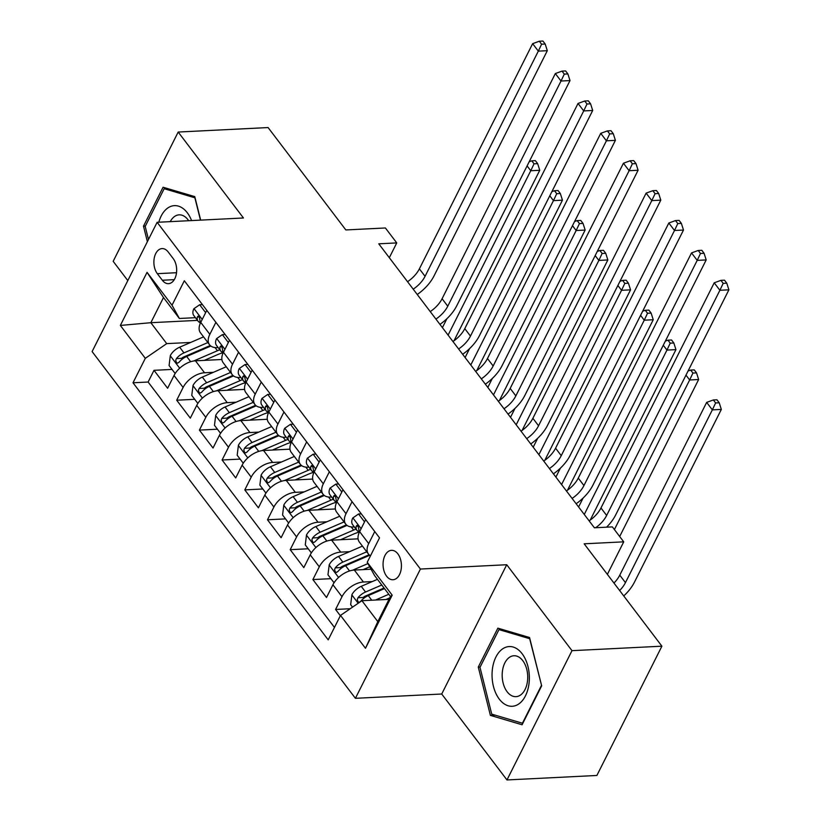 <?xml version="1.0" encoding="UTF-8"?>
<svg xmlns="http://www.w3.org/2000/svg" width="821" height="821" viewBox="0 0 821 821"><rect width="100%" height="100%" fill="white"/><g stroke="black" fill="none" stroke-linecap="round" stroke-linejoin="round"><path stroke-width="1.23" d="M397.867 553.867A14.727 9.164 -92.9 0 0 391.514 550.337A14.727 9.164 -92.9 0 0 383.438 560.158A14.727 9.164 -92.9 0 0 386.619 576.229A14.727 9.164 -92.9 0 0 392.982 579.749A14.727 9.164 -92.9 0 0 401.048 569.928A14.727 9.164 -92.9 0 0 397.867 553.867M506.978 779.95L596.888 775.465L661.9 646.189L571.991 650.673L506.731 564.735L420.424 569.045L355.401 698.312L441.719 694.012L506.978 779.95L571.991 650.673M420.424 569.045L157.129 222.296L92.106 351.573L355.401 698.312M157.129 222.296L243.447 217.986L178.188 132.048L113.175 261.324L127.809 280.597M178.188 132.048L268.098 127.563L345.836 229.942L385.398 227.971L396.748 242.913L378.768 243.816L594.394 527.79L612.374 526.887L623.724 541.839L584.162 543.81L661.9 646.189M221.886 359.495L195.449 360.809A18.411 10.652 142.8 0 0 174.031 375.505L167.617 388.261L153.999 370.322L172.03 369.419M213.378 372.324L204.532 372.765A18.411 10.652 142.8 0 0 183.114 387.461L176.7 400.217L194.731 399.314M176.7 400.217L190.318 418.146L196.732 405.4A18.411 10.652 142.8 0 1 218.15 390.704L244.586 389.39M267.287 419.274L240.84 420.598A18.411 10.652 142.8 0 0 219.433 435.294L213.019 448.04L199.4 430.112L217.421 429.209M289.987 449.169L263.541 450.493A18.411 10.652 142.8 0 0 242.123 465.179L235.709 477.935L222.091 459.996L240.122 459.103M312.678 479.064L286.242 480.377A18.411 10.652 142.8 0 0 264.824 495.073L258.41 507.83L244.791 489.891L262.823 488.988M335.379 508.958L308.942 510.272A18.411 10.652 142.8 0 0 287.524 524.968L281.11 537.714L267.492 519.785L285.523 518.882M358.079 538.843L331.633 540.167A18.411 10.652 142.8 0 0 310.225 554.863L303.811 567.609L290.193 549.68L308.214 548.777M371.071 569.22L354.333 570.061A18.411 10.652 142.8 0 0 332.916 584.747L326.501 597.503L312.883 579.564L330.914 578.672M352.065 501.672L346.01 513.71A18.411 10.652 -37.2 0 0 345.733 524.126A18.411 10.652 -37.2 0 0 353.369 526.969L354.333 526.918M329.365 471.777L323.31 483.815A18.411 10.652 -37.2 0 0 323.043 494.232A18.411 10.652 -37.2 0 0 330.668 497.074L331.643 497.023M306.664 441.893L300.609 453.921A18.411 10.652 -37.2 0 0 300.342 464.337A18.411 10.652 -37.2 0 0 307.967 467.18L308.942 467.139M283.974 411.998L277.919 424.036A18.411 10.652 -37.2 0 0 277.642 434.442A18.411 10.652 -37.2 0 0 285.277 437.285L286.242 437.244M261.273 382.104L255.218 394.142A18.411 10.652 -37.2 0 0 254.941 404.558A18.411 10.652 -37.2 0 0 262.576 407.401L263.541 407.349M238.572 352.209L232.517 364.247A18.411 10.652 -37.2 0 0 232.251 374.663A18.411 10.652 -37.2 0 0 239.876 377.506L240.851 377.455M157.324 273.67L162.322 280.248A14.265 8.877 -92.9 0 0 168.479 283.666A14.265 8.877 -92.9 0 0 176.299 274.142A14.265 8.877 -92.9 0 0 173.21 258.584L168.223 252.006A14.265 8.877 -92.9 0 0 162.065 248.589A14.265 8.877 -92.9 0 0 154.245 258.102A14.265 8.877 -92.9 0 0 157.324 273.67L176.515 272.716M389.021 599.351L361.928 600.705L377.814 621.63L390.468 596.467L374.581 575.552L367.223 562.293L379.518 537.837L184.325 280.761L172.02 305.217L179.378 318.476L195.449 317.676M367.223 562.293L392.192 595.174L365.478 648.282L340.51 615.401L328.205 639.857L133.012 382.781L145.307 358.325L120.348 325.444L147.051 272.336L172.02 305.217M372.262 581.576L363.416 582.017L354.333 570.061M349.561 551.681L340.715 552.123L331.633 540.167M326.861 521.787L318.014 522.228L308.942 510.272M304.17 491.892L295.324 492.333L286.242 480.377M281.47 462.007L272.623 462.449L263.541 450.493M258.769 432.113L249.923 432.554L240.84 420.598M236.079 402.218L227.222 402.659L218.15 390.704M215.882 322.325L209.827 334.352A18.411 10.652 142.8 0 0 209.55 344.769A18.411 10.652 142.8 0 0 217.185 347.611L218.15 347.57M153.999 370.322L148.119 382.032L334.455 627.429M363.416 582.017A18.411 10.652 -37.2 0 0 341.998 596.703L335.584 609.459L340.346 615.729M312.883 579.564L319.297 566.818A18.411 10.652 -37.2 0 1 340.715 552.123M290.193 549.68L296.597 536.924A18.411 10.652 -37.2 0 1 318.014 522.228M267.492 519.785L273.906 507.029A18.411 10.652 -37.2 0 1 295.324 492.333M244.791 489.891L251.205 477.134A18.411 10.652 -37.2 0 1 272.623 462.449M222.091 459.996L228.505 447.25A18.411 10.652 -37.2 0 1 249.923 432.554M199.4 430.112L205.814 417.355A18.411 10.652 -37.2 0 1 227.222 402.659M206.8 310.359L200.745 322.396A18.411 10.652 142.8 0 0 200.468 332.813L209.55 344.769M229.5 340.253L223.445 352.291A18.411 10.652 142.8 0 0 223.168 362.708L232.251 374.663M252.191 370.148L246.136 382.186A18.411 10.652 142.8 0 0 245.869 392.592L254.941 404.558M274.891 400.043L268.836 412.08A18.411 10.652 142.8 0 0 268.559 422.487L277.642 434.442M297.592 429.927L291.537 441.965A18.411 10.652 142.8 0 0 291.26 452.381L300.342 464.337M320.282 459.822L314.227 471.859A18.411 10.652 142.8 0 0 313.961 482.276L323.043 494.232M342.983 489.716L336.928 501.754A18.411 10.652 142.8 0 0 336.661 512.16L345.733 524.126M365.684 519.611L359.629 531.649A18.411 10.652 142.8 0 0 359.352 542.055L368.434 554.011A18.411 10.652 -37.2 0 1 368.711 543.605L374.756 531.567M179.378 318.476L163.492 297.551L150.838 322.704L166.725 343.63L145.307 358.325M197.502 320.375L150.838 322.704L120.348 325.444M190.677 342.439L166.725 343.63M607.366 574.372L623.724 541.839M389.318 257.702L396.748 242.913M148.119 382.032L133.012 382.781M335.584 609.459L350.228 608.73M340.51 615.401L361.928 600.705M370.497 555.776A18.411 10.652 -37.2 0 1 368.434 554.011M163.492 297.551L147.051 272.336M392.192 595.174L390.468 596.467M365.478 648.282L377.814 621.63M200.663 220.12L194.772 196.619L163.071 187.239L143.49 226.165L147.38 241.672M506.731 564.735L441.719 694.012M541.665 685.833L529.555 637.527L497.865 628.147L478.284 667.073L490.394 715.389L522.084 724.769L541.665 685.833M145.379 226.073L143.49 226.165M495.135 715.153L490.394 715.389M480.162 666.98L478.284 667.073M205.65 312.637L199.657 304.745L193.869 308.747A12.192 7.05 142.8 0 0 193.777 315.469L198.087 321.144A12.192 7.05 142.8 0 0 199.359 322.263L199.965 322.612M200.201 323.587A12.192 7.05 -37.2 0 1 200.037 320.611L199.164 316.567L198.118 316.085L197.307 317.019A12.192 7.05 142.8 0 0 198.087 321.144M407.544 281.706A23.009 13.31 142.8 0 0 419.387 268.836L532.644 43.667L538.319 51.138L541.593 44.221L545.195 44.036L542.927 41.05L539.325 41.224L541.593 44.221M413.22 289.177A23.009 13.31 142.8 0 0 425.062 276.318L538.319 51.138L547.309 50.686L434.052 275.866A34.513 19.971 -37.2 0 1 417.253 294.503M547.309 50.686L545.195 44.036M539.325 41.224L532.644 43.667M202.428 304.612L199.657 304.745M204.316 360.368L217.503 354.672A29.217 16.902 -37.2 0 1 222.717 352.835M193.643 361.004L217.442 350.721A35.2 20.361 -37.2 0 1 219.823 349.767M175.16 373.545L169.085 365.54L170.327 355.565A12.192 7.05 -37.2 0 1 179.645 347.201L203.557 336.877M207.867 342.552L183.966 352.886A12.192 7.05 142.8 0 0 176.402 358.603L175.715 360.316L176.443 362.687L177.613 363.159L179.122 362.184A12.192 7.05 -37.2 0 1 186.685 356.468L210.833 346.031M176.402 358.603L181.574 358.336A6.209 3.592 -37.2 0 1 184.017 356.837L210.217 345.518M448.092 335.112L530.766 170.727L527.092 165.904M442.416 327.63L446.911 318.702M535.364 160.639L531.772 160.824L534.04 163.81L537.642 163.636L535.364 160.639M534.04 163.81L530.766 170.727L539.756 170.286L454.023 340.736M539.756 170.286L537.642 163.636M531.772 160.824L529.176 161.768M191.591 220.582A29.915 18.626 -92.9 0 0 187.332 212.803A29.915 18.626 -92.9 0 0 158.812 222.214M188.676 220.726A20.474 12.746 -92.9 0 0 187.978 219.751A20.474 12.746 -92.9 0 0 179.142 214.845A20.474 12.746 -92.9 0 0 170.245 221.639M148.478 239.496L145.194 226.422L164.169 188.697L194.875 197.789L200.478 220.131M167.474 188.532L164.169 188.697M503.632 648.241A29.915 18.626 -92.9 0 0 493.431 686.366A29.915 18.626 -92.9 0 0 517.764 704.603A29.915 18.626 -92.9 0 0 527.965 666.467A29.915 18.626 -92.9 0 0 503.632 648.241M510.118 656.913A20.474 12.746 -92.9 0 0 502.524 679.973A20.474 12.746 -92.9 0 0 515.968 696.66A20.474 12.746 -92.9 0 0 519.785 695.5A20.474 12.746 -92.9 0 0 527.38 672.44A20.474 12.746 -92.9 0 0 513.936 655.753A20.474 12.746 -92.9 0 0 510.118 656.913M541.408 685.504L522.433 723.229L491.728 714.137L479.987 667.329L498.963 629.604L529.668 638.697L541.583 685.494M502.257 629.44L498.963 629.604M228.351 342.531L222.358 334.64L216.57 338.632A12.192 7.05 142.8 0 0 216.477 345.364L220.787 351.039A12.192 7.05 142.8 0 0 222.06 352.147L222.665 352.507M222.901 353.471A12.192 7.05 -37.2 0 1 222.737 350.505L221.855 346.452L220.818 345.969L220.007 346.914A12.192 7.05 142.8 0 0 220.787 351.039M430.235 311.6A23.009 13.31 142.8 0 0 442.088 298.731L555.345 73.551L561.01 81.033L564.294 74.116L567.886 73.931L565.618 70.945L562.026 71.119L564.294 74.116M435.91 319.071A23.009 13.31 142.8 0 0 447.763 306.202L561.01 81.033L570.01 80.581L456.753 305.761A34.513 19.971 -37.2 0 1 439.953 324.387M570.01 80.581L567.886 73.931M562.026 71.119L555.345 73.551M225.128 334.496L222.358 334.64M251.052 372.426L245.048 364.534L239.27 368.526A12.192 7.05 142.8 0 0 239.178 375.248L243.488 380.934A12.192 7.05 142.8 0 0 244.761 382.042L245.366 382.401M245.592 383.366A12.192 7.05 -37.2 0 1 245.428 380.39L244.555 376.346L243.519 375.864L242.708 376.808A12.192 7.05 142.8 0 0 243.488 380.934M452.935 341.495A23.009 13.31 142.8 0 0 464.789 328.626L578.035 103.446L583.71 110.917L586.994 104L590.586 103.826L588.318 100.829L584.726 101.014L586.994 104M458.611 348.966A23.009 13.31 142.8 0 0 470.464 336.097L583.71 110.917L592.7 110.476L479.454 335.645A34.513 19.971 -37.2 0 1 462.654 354.282M592.7 110.476L590.586 103.826M584.726 101.014L578.035 103.446M247.819 364.391L245.048 364.534M273.742 402.321L267.749 394.419L261.971 398.421A12.192 7.05 142.8 0 0 261.868 405.143L266.189 410.828A12.192 7.05 142.8 0 0 267.451 411.937L268.057 412.286M268.293 413.261A12.192 7.05 -37.2 0 1 268.128 410.284L267.256 406.241L266.209 405.759L265.409 406.703A12.192 7.05 142.8 0 0 266.189 410.828M475.636 371.379A23.009 13.31 142.8 0 0 487.479 358.52L600.736 133.341L606.411 140.812L609.685 133.895L613.287 133.72L611.019 130.724L607.417 130.908L609.685 133.895M481.311 378.861A23.009 13.31 142.8 0 0 493.154 365.992L606.411 140.812L615.401 140.36L502.144 365.54A34.513 19.971 -37.2 0 1 485.344 384.177M615.401 140.36L613.287 133.72M607.417 130.908L600.736 133.341M270.52 394.285L267.749 394.419M296.443 432.205L290.449 424.313L284.661 428.316A12.192 7.05 142.8 0 0 284.569 435.038L288.879 440.713A12.192 7.05 142.8 0 0 290.152 441.831L290.757 442.18M290.993 443.155A12.192 7.05 -37.2 0 1 290.829 440.179L289.957 436.136L288.91 435.653L288.099 436.587A12.192 7.05 142.8 0 0 288.879 440.713M498.326 401.274A23.009 13.31 142.8 0 0 510.18 388.405L623.437 163.235L629.112 170.706L632.386 163.79L635.988 163.605L633.709 160.618L630.118 160.793L632.386 163.79M504.002 408.745A23.009 13.31 142.8 0 0 515.855 395.886L629.112 170.706L638.102 170.255L524.845 395.435A34.513 19.971 -37.2 0 1 508.045 414.071M638.102 170.255L635.988 163.605M630.118 160.793L623.437 163.235M293.22 424.18L290.449 424.313M227.017 390.262L240.194 384.567A29.217 16.902 -37.2 0 1 245.417 382.73M216.344 390.899L240.143 380.616A35.2 20.361 -37.2 0 1 242.513 379.661M197.861 403.439L191.775 395.435L193.027 385.449A12.192 7.05 -37.2 0 1 202.346 377.096L226.247 366.761M230.568 372.447L206.656 382.771A12.192 7.05 142.8 0 0 199.103 388.487L198.415 390.201L199.134 392.582L200.314 393.054L201.822 392.079A12.192 7.05 -37.2 0 1 209.386 386.363L233.533 375.926M199.103 388.487L204.275 388.23A6.209 3.592 -37.2 0 1 206.718 386.732L232.918 375.402M470.782 364.996L553.457 200.622L549.793 195.788M465.107 357.525L469.602 348.597M558.064 190.534L554.473 190.718L556.741 193.705L560.333 193.52L558.064 190.534M556.741 193.705L553.457 200.622L562.447 200.17L476.724 370.63M562.447 200.17L560.333 193.52M554.473 190.718L551.866 191.662M249.717 420.157L262.894 414.461A29.217 16.902 -37.2 0 1 268.118 412.614M239.044 420.793L262.833 410.51A35.2 20.361 -37.2 0 1 265.214 409.546M220.551 433.324L214.476 425.319L215.718 415.344A12.192 7.05 -37.2 0 1 225.046 406.99L248.948 396.656M253.258 402.341L229.357 412.665A12.192 7.05 142.8 0 0 221.793 418.382L221.116 420.095L221.834 422.466L223.014 422.948L224.523 421.973A12.192 7.05 -37.2 0 1 232.076 416.257L256.234 405.82M221.793 418.382L226.976 418.125A6.209 3.592 -37.2 0 1 229.418 416.616L255.608 405.297M493.483 394.891L576.157 230.516L572.494 225.683M487.807 387.42L492.302 378.491M580.765 220.428L577.163 220.603L579.441 223.599L583.033 223.415L580.765 220.428M579.441 223.599L576.157 230.516L585.147 230.065L499.414 400.525M585.147 230.065L583.033 223.415M577.163 220.603L574.567 221.557M272.418 450.041L285.595 444.356A29.217 16.902 -37.2 0 1 290.819 442.509M261.735 450.678L285.534 440.395A35.2 20.361 -37.2 0 1 287.914 439.44M243.252 463.218L237.177 455.214L238.418 445.239A12.192 7.05 -37.2 0 1 247.737 436.875L271.648 426.551M275.959 432.226L252.057 442.56A12.192 7.05 142.8 0 0 244.494 448.276L243.816 449.99L244.535 452.361L245.705 452.843L247.213 451.858A12.192 7.05 -37.2 0 1 254.777 446.142L278.924 435.705M244.494 448.276L249.666 448.02A6.209 3.592 -37.2 0 1 252.109 446.511L278.309 435.192M516.183 424.785L598.858 260.411L595.184 255.577M510.508 417.314L515.003 408.376M603.466 250.323L599.864 250.497L602.132 253.484L605.734 253.309L603.466 250.323M602.132 253.484L598.858 260.411L607.848 259.959L522.115 430.409M607.848 259.959L605.734 253.309M599.864 250.497L597.267 251.442M295.108 479.936L308.296 474.24A29.217 16.902 -37.2 0 1 313.509 472.403M284.435 480.572L308.234 470.289A35.2 20.361 -37.2 0 1 310.615 469.335M265.953 493.113L259.867 485.108L261.119 475.133A12.192 7.05 -37.2 0 1 270.437 466.769L294.349 456.445M298.659 462.12L274.748 472.455A12.192 7.05 142.8 0 0 267.194 478.171L266.507 479.885L267.236 482.255L268.405 482.727L269.914 481.753A12.192 7.05 -37.2 0 1 277.477 476.036L301.625 465.599M267.194 478.171L272.367 477.904A6.209 3.592 -37.2 0 1 274.809 476.406L301.009 465.086M538.884 454.68L621.548 290.295L617.885 285.472M533.209 447.199L537.693 438.27M626.156 280.207L622.564 280.392L624.832 283.378L628.424 283.204L626.156 280.207M624.832 283.378L621.548 290.295L630.549 289.854L544.816 460.304M630.549 289.854L628.424 283.204M622.564 280.392L619.968 281.336M319.143 462.1L313.14 454.208L307.362 458.2A12.192 7.05 142.8 0 0 307.27 464.932L311.58 470.607A12.192 7.05 142.8 0 0 312.852 471.716L313.458 472.075M313.684 473.04A12.192 7.05 -37.2 0 1 313.519 470.074L312.647 466.02L311.611 465.538L310.8 466.482A12.192 7.05 142.8 0 0 311.58 470.607M521.027 431.169A23.009 13.31 142.8 0 0 532.88 418.3L646.127 193.12L651.802 200.601L655.086 193.684L658.678 193.499L656.41 190.513L652.818 190.688L655.086 193.684M526.702 438.64A23.009 13.31 142.8 0 0 538.555 425.771L651.802 200.601L660.792 200.15L547.545 425.329A34.513 19.971 -37.2 0 1 530.746 443.956M660.792 200.15L658.678 193.499M652.818 190.688L646.127 193.12M315.921 454.064L313.14 454.208M317.809 509.831L330.986 504.135A29.217 16.902 -37.2 0 1 336.21 502.298M307.136 510.467L330.925 500.184A35.2 20.361 -37.2 0 1 333.305 499.23M288.643 523.008L282.568 515.003L283.82 505.018A12.192 7.05 -37.2 0 1 293.138 496.664L317.039 486.33M321.35 492.015L297.448 502.339A12.192 7.05 142.8 0 0 289.885 508.055L289.208 509.769L289.926 512.15L291.106 512.622L292.615 511.647A12.192 7.05 -37.2 0 1 300.168 505.931L324.326 495.494M289.885 508.055L295.067 507.799A6.209 3.592 -37.2 0 1 297.51 506.3L323.71 494.971M561.574 484.564L644.249 320.19L640.585 315.356M555.899 477.093L560.394 468.165M648.857 310.102L645.265 310.287L647.533 313.273L651.125 313.088L648.857 310.102M647.533 313.273L644.249 320.19L653.239 319.738L567.506 490.199M653.239 319.738L651.125 313.088M645.265 310.287L642.658 311.231M341.834 491.995L335.84 484.103L330.063 488.095A12.192 7.05 142.8 0 0 329.96 494.817L334.28 500.502A12.192 7.05 142.8 0 0 335.543 501.61L336.158 501.959M336.384 502.934A12.192 7.05 -37.2 0 1 336.22 499.958L335.348 495.915L334.301 495.432L333.5 496.377A12.192 7.05 142.8 0 0 334.28 500.502M543.728 461.063A23.009 13.31 142.8 0 0 555.581 448.194L668.828 223.014L674.503 230.485L677.787 223.569L681.379 223.394L679.111 220.397L675.509 220.582L677.787 223.569M549.403 468.534A23.009 13.31 142.8 0 0 561.246 455.665L674.503 230.485L683.493 230.044L570.246 455.214A34.513 19.971 -37.2 0 1 553.436 473.85M683.493 230.044L681.379 223.394M675.509 220.582L668.828 223.014M338.611 483.959L335.84 484.103M340.51 539.725L353.687 534.03A29.217 16.902 -37.2 0 1 358.91 532.182M329.826 540.362L353.625 530.079A35.2 20.361 -37.2 0 1 356.006 529.114M311.344 552.892L305.268 544.887L306.51 534.912A12.192 7.05 -37.2 0 1 315.839 526.559L339.74 516.224M344.05 521.91L320.149 532.234A12.192 7.05 142.8 0 0 312.585 537.95L311.908 539.664L312.627 542.034L313.796 542.517L315.305 541.542A12.192 7.05 -37.2 0 1 322.869 535.826L347.026 525.389M312.585 537.95L317.758 537.693A6.209 3.592 -37.2 0 1 320.2 536.185L346.4 524.865M584.275 514.459L666.95 350.085L663.276 345.251M578.6 506.988L583.095 498.06M671.557 339.997L667.955 340.171L670.223 343.168L673.825 342.983L671.557 339.997M670.223 343.168L666.95 350.085L675.94 349.633L590.207 520.093M675.94 349.633L673.825 342.983M667.955 340.171L665.359 341.125M364.534 521.889L358.541 513.987L352.753 517.989A12.192 7.05 142.8 0 0 352.661 524.711L356.971 530.397A12.192 7.05 142.8 0 0 358.243 531.505L358.849 531.854M359.085 532.829A12.192 7.05 -37.2 0 1 358.921 529.853L358.048 525.809L357.002 525.327L356.191 526.271A12.192 7.05 142.8 0 0 356.971 530.397M566.428 490.948A23.009 13.31 142.8 0 0 578.271 478.089L691.528 252.909L697.203 260.38L700.477 253.463L704.079 253.289L701.811 250.292L698.209 250.477L700.477 253.463M572.093 498.429A23.009 13.31 142.8 0 0 583.947 485.56L697.203 260.38L706.193 259.929L592.936 485.108A34.513 19.971 -37.2 0 1 576.137 503.745M706.193 259.929L704.079 253.289M698.209 250.477L691.528 252.909M361.312 513.854L358.541 513.987M363.2 569.61L369.717 566.798M352.527 570.246L367.941 563.586M334.044 582.787L327.969 574.782L329.211 564.807A12.192 7.05 -37.2 0 1 338.529 556.443L362.441 546.119M366.751 551.794L342.839 562.128A12.192 7.05 142.8 0 0 335.286 567.845L334.599 569.558L335.327 571.929L336.497 572.411L338.006 571.426A12.192 7.05 -37.2 0 1 345.569 565.71L369.717 555.273M335.286 567.845L340.458 567.588A6.209 3.592 -37.2 0 1 342.901 566.08L369.101 554.76M614.406 529.566L689.65 379.969L685.976 375.146M694.248 369.891L690.656 370.066L692.924 373.052L696.526 372.878L694.248 369.891M692.924 373.052L689.65 379.969L698.64 379.528L619.681 536.513M698.64 379.528L696.526 372.878M690.656 370.066L688.06 371.01M589.119 520.842A23.009 13.31 142.8 0 0 600.972 507.973L714.219 282.804L719.894 290.275L723.178 283.358L726.77 283.173L724.502 280.187L720.91 280.361L723.178 283.358M595.656 527.729A23.009 13.31 142.8 0 0 606.647 515.455L719.894 290.275L728.894 289.823L615.637 515.003A34.513 19.971 -37.2 0 1 606.575 527.185M728.894 289.823L726.77 283.173M720.91 280.361L714.219 282.804M385.901 599.504L389.78 597.832M375.495 600.028L388.795 594.281M352.537 607.14L350.659 604.677L351.911 594.702A12.192 7.05 -37.2 0 1 361.23 586.338L377.444 579.328M381.765 585.014L365.54 592.023A12.192 7.05 142.8 0 0 357.977 597.739L357.299 599.453L358.018 601.824L359.198 602.296L360.706 601.321A12.192 7.05 -37.2 0 1 368.27 595.605L384.485 588.595M357.977 597.739L363.159 597.472A6.209 3.592 -37.2 0 1 365.602 595.974L384.033 588.01M613.964 583.054A23.009 13.31 142.8 0 0 619.773 575.162L706.665 402.393L712.341 409.864L715.625 402.947L719.217 402.772L716.949 399.776L713.357 399.96L715.625 402.947M619.639 590.525A23.009 13.31 142.8 0 0 625.448 582.633L712.341 409.864L721.331 409.422L634.438 582.192A34.513 19.971 -37.2 0 1 623.744 595.933M721.331 409.422L719.217 402.772M713.357 399.96L706.665 402.393M204.532 372.765L195.449 360.809M183.114 387.461L174.031 375.505M341.998 596.703L332.916 584.747M319.297 566.818L310.225 554.863M296.597 536.924L287.524 524.968M273.906 507.029L264.824 495.073M251.205 477.134L242.123 465.179M228.505 447.25L219.433 435.294M205.814 417.355L196.732 405.4M209.827 334.352L200.745 322.396M232.517 364.247L223.445 352.291M255.218 394.142L246.136 382.186M277.919 424.036L268.836 412.08M300.609 453.921L291.537 441.965M323.31 483.815L314.227 471.859M346.01 513.71L336.928 501.754M368.711 543.605L359.629 531.649M174.268 279.653L162.322 280.248M202.223 319.451L194.013 308.645M419.387 268.836L425.062 276.318M199.431 316.916L197.307 317.019M170.296 355.811L179.707 368.208M215.04 347.56L217.442 350.721M186.685 356.468L190.667 361.712M179.645 347.201L183.966 352.886M224.923 349.346L216.713 338.539M442.088 298.731L447.763 306.202M222.132 346.811L220.007 346.914M247.624 379.24L239.414 368.424M464.789 328.626L470.464 336.097M244.832 376.695L242.708 376.808M270.314 409.135L262.115 398.318M487.479 358.52L493.154 365.992M267.523 406.59L265.409 406.703M293.015 439.019L284.805 428.213M510.18 388.405L515.855 395.886M290.224 436.485L288.099 436.587M192.997 385.706L202.407 398.103M237.741 377.444L240.143 380.616M209.386 386.363L213.368 391.607M202.346 377.096L206.656 382.771M215.687 415.59L225.098 427.987M260.431 407.339L262.833 410.51M232.076 416.257L236.068 421.501M225.046 406.99L229.357 412.665M238.388 445.485L247.798 457.882M283.132 437.234L285.534 440.395M254.777 446.142L258.759 451.396M247.737 436.875L252.057 442.56M261.088 475.38L270.499 487.777M305.833 467.128L308.234 470.289M277.477 476.036L281.459 481.28M270.437 466.769L274.748 472.455M315.716 468.914L307.506 458.108M532.88 418.3L538.555 425.771M312.924 466.379L310.8 466.482M283.779 505.274L293.2 517.671M328.523 497.013L330.925 500.184M300.168 505.931L304.16 511.175M293.138 496.664L297.448 502.339M338.406 498.809L330.206 487.992M555.581 448.194L561.246 455.665M335.615 496.264L333.5 496.377M306.479 535.159L315.89 547.556M351.224 526.908L353.625 530.079M322.869 535.826L326.85 541.07M315.839 526.559L320.149 532.234M361.107 528.703L352.897 517.887M578.271 478.089L583.947 485.56M358.315 526.158L356.191 526.271M329.18 565.053L338.591 577.45M345.569 565.71L349.551 570.964M338.529 556.443L342.839 562.128M600.972 507.973L606.647 515.455M351.87 594.948L358.192 603.261M368.27 595.605L371.759 600.213M361.23 586.338L365.54 592.023M619.773 575.162L625.448 582.633"/></g></svg>
